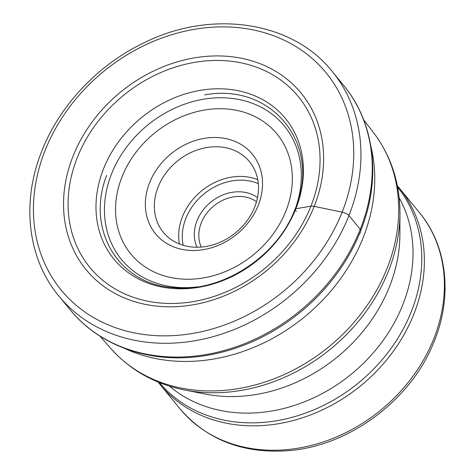 <?xml version="1.0" encoding="UTF-8"?>
<svg xmlns="http://www.w3.org/2000/svg" width="475" height="475" viewBox="0 0 475 475"><rect width="100%" height="100%" fill="white"/><g stroke="black" fill="none" stroke-linecap="round" stroke-linejoin="round"><path stroke-width="0.71" d="M77.229 157.742A134.757 111.714 140.6 0 1 241.217 62.878A134.757 111.714 140.6 0 1 310.911 206.174A134.757 111.714 140.6 0 1 146.923 301.031A134.757 111.714 140.6 0 1 77.229 157.742M225.874 138.605A62.676 51.959 140.6 0 1 258.287 205.253A62.676 51.959 140.6 0 1 182.014 249.369A62.676 51.959 140.6 0 1 149.601 182.727A62.676 51.959 140.6 0 1 225.874 138.605M370.809 146.009A171.315 142.031 140.6 0 1 363.126 237.743A171.315 142.031 140.6 0 1 124.308 348.276M201.281 247.059A36.563 30.311 140.6 0 1 201.293 222.817A36.563 30.311 140.6 0 1 245.783 197.083A36.563 30.311 140.6 0 1 256.512 201.738M197.024 247.237A40.042 33.197 140.6 0 1 197.036 220.685A40.042 33.197 140.6 0 1 245.765 192.5A40.042 33.197 140.6 0 1 257.521 197.6M158.11 186.984A55.712 46.188 140.6 0 1 225.904 147.767A55.712 46.188 140.6 0 1 249.482 161.66A55.712 46.188 140.6 0 1 254.719 207.011A55.712 46.188 140.6 0 1 186.924 246.228A55.712 46.188 140.6 0 1 163.347 232.34A55.712 46.188 140.6 0 1 158.11 186.984M296.495 211.345A5.682 1.769 21.6 0 1 295.866 208.739L310.911 206.174A7.659 2.381 21.6 0 1 314.201 206.37L342.131 212.159A5.569 1.734 21.6 0 1 348.941 215.567L360.252 229.348A7.659 2.381 21.6 0 1 360.751 230.737L359.854 233.759M343.621 85.357A176.89 146.644 140.6 0 1 360.252 229.348A176.89 146.644 140.6 0 1 224.527 350.419A176.89 146.644 140.6 0 1 70.134 309.765L58.823 295.984A176.89 146.644 -39.4 0 0 213.216 336.633A176.89 146.644 -39.4 0 0 348.941 215.567A176.89 146.644 -39.4 0 0 348.977 215.466A176.89 146.644 -39.4 0 0 332.316 71.571L343.621 85.357C372.442 119.967 380.439 170.632 365.103 218.464A175.999 145.908 -39.4 0 0 365.697 216.535M45.012 150.682A171.315 142.031 -39.4 0 0 133.701 332.761A171.315 142.031 -39.4 0 0 342.131 212.159A171.315 142.031 -39.4 0 0 342.172 212.058A171.315 142.031 -39.4 0 0 253.478 29.978A171.315 142.031 -39.4 0 0 45.048 150.581A171.315 142.031 -39.4 0 0 45.012 150.682M314.201 206.37A139.104 115.324 140.6 0 1 144.923 304.291A139.104 115.324 140.6 0 1 72.978 156.37A139.104 115.324 140.6 0 1 242.256 58.449A139.104 115.324 140.6 0 1 314.201 206.37M103.514 168.868A110.924 91.96 -39.4 0 0 160.882 286.817A110.924 91.96 -39.4 0 0 295.866 208.739A110.924 91.96 -39.4 0 0 238.498 90.79A110.924 91.96 -39.4 0 0 103.514 168.868M194.471 357.028A175.999 145.908 -39.4 0 0 196.484 356.82A175.999 145.908 -39.4 0 0 360.751 230.737A175.999 145.908 -39.4 0 0 365.103 218.464M121.992 176.914A94.555 78.393 -39.4 0 0 121.956 176.997A94.555 78.393 140.6 0 0 170.822 277.537A94.555 78.393 140.6 0 0 285.897 211.06A94.555 78.393 -39.4 0 0 285.926 210.977A94.555 78.393 -39.4 0 0 237.067 110.443A94.555 78.393 -39.4 0 0 121.992 176.914M296.364 205.598A105.296 87.293 -39.4 0 0 236.811 99.109A105.296 87.293 -39.4 0 0 111.631 173.696A105.296 87.293 -39.4 0 0 111.595 173.785A105.296 87.293 -39.4 0 0 197.273 286.9M363.672 119.819L373.457 132.537A170.08 141.004 140.6 0 1 387.208 268.037A170.08 141.004 140.6 0 1 387.173 268.132A170.08 141.004 140.6 0 1 258.715 383.96A170.08 141.004 140.6 0 1 110.574 348.234L100.017 336.157M110.574 348.234C130.013 370.055 154.713 383.978 184.68 390.011A168.714 139.87 -39.4 0 0 388.497 270.94A168.714 139.87 -39.4 0 0 388.532 270.845A168.714 139.87 -39.4 0 0 399.956 213.37C399.891 182.804 391.062 155.859 373.457 132.537M399.956 213.37L399.891 234.555A152.374 126.326 140.6 0 1 389.542 286.55A152.374 126.326 140.6 0 1 205.467 394.084L184.68 390.011M169.516 386.175A150.189 124.509 -39.4 0 0 402.83 304.665A150.189 124.509 -39.4 0 0 399.154 197.748M397.599 187.126A154.066 127.728 140.6 0 1 411.368 311.529A154.066 127.728 140.6 0 1 411.332 311.618A154.066 127.728 140.6 0 1 293.788 416.884A154.066 127.728 140.6 0 1 159.404 382.577M158.092 382.043L160.016 384.453A154.779 128.315 -39.4 0 0 295.112 420.019A154.779 128.315 -39.4 0 0 413.867 314.088A154.779 128.315 -39.4 0 0 413.903 313.993A154.779 128.315 -39.4 0 0 399.321 188.094L397.332 185.737M419.342 212.491A154.779 128.315 140.6 0 1 433.942 338.354A154.779 128.315 140.6 0 1 433.889 338.485A154.779 128.315 140.6 0 1 315.133 444.422A154.779 128.315 140.6 0 1 180.037 408.85C206.773 439.707 242.565 453.673 287.393 450.757C349.416 446.488 412.068 399.469 434.542 340.456C452.717 295.575 447.1 245.717 419.342 212.491L399.321 188.094M258.311 183.623A52.927 43.878 -39.4 0 0 185.903 218.274A52.927 43.878 -39.4 0 0 185.868 218.369A52.927 43.878 140.6 0 0 183.166 245.284M257.765 179.692A55.712 46.188 -39.4 0 0 182.501 216.57A55.712 46.188 -39.4 0 0 182.459 216.665A55.712 46.188 -39.4 0 0 179.419 243.984M332.316 71.571C292.469 21.185 211.66 9.15 144.115 42.744C98.165 64.564 59.684 105.248 41.848 150.943C21.126 202.178 27.556 258.572 58.823 295.984M204.672 94.917C272.591 82.294 322.537 145.457 294.993 209.255C277.228 257.118 220.673 293.247 172.829 287.607C118.156 283.908 85.702 229.277 106.638 175.358M196.484 356.82C146.573 362.52 98.45 344.791 70.134 309.765M180.037 408.85L160.016 384.453"/></g></svg>
